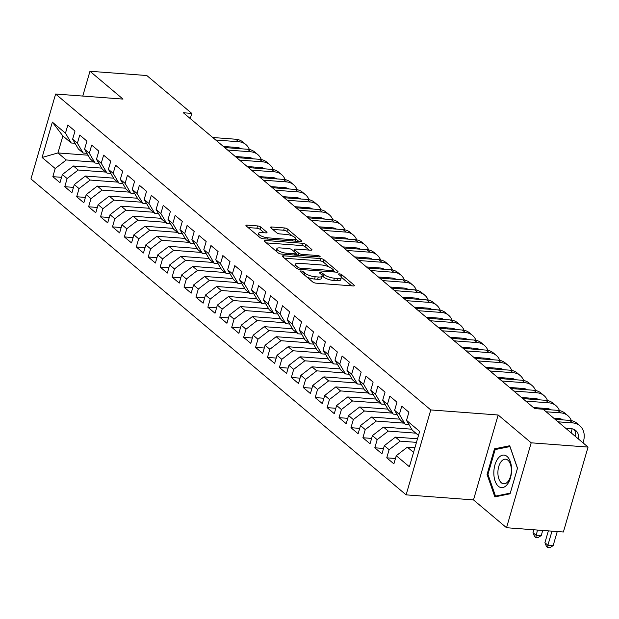 <?xml version="1.0" encoding="UTF-8"?>
<svg xmlns="http://www.w3.org/2000/svg" width="619" height="619" viewBox="0 0 619 619"><rect width="100%" height="100%" fill="white"/><g stroke="black" fill="none" stroke-linecap="round" stroke-linejoin="round"><path stroke-width="0.93" d="M300.966 270.96A1.725 0.526 16.2 0 0 300.13 271.168A1.725 0.526 16.2 0 0 300.339 271.54L312.773 282.009A2.461 0.751 16.2 0 0 316.015 283.154L353.217 285.939A2.461 0.751 16.2 0 0 354.408 285.645A2.461 0.751 16.2 0 0 354.114 285.111L341.673 274.643A1.725 0.526 16.2 0 0 339.405 273.838A1.725 0.526 16.2 0 0 338.57 274.047A1.725 0.526 16.2 0 0 338.779 274.426L340.388 275.78A7.885 2.406 16.2 0 1 341.348 277.482A7.885 2.406 16.2 0 1 337.525 278.434L334.422 278.202A7.885 2.406 16.2 0 1 324.062 274.55L322.453 273.196A1.725 0.526 16.2 0 0 320.185 272.399A1.725 0.526 16.2 0 0 319.35 272.608A1.725 0.526 16.2 0 0 319.559 272.979L321.168 274.333A7.885 2.406 16.2 0 1 322.128 276.035A7.885 2.406 16.2 0 1 318.298 276.995L315.203 276.763A7.885 2.406 16.2 0 1 304.842 273.111L303.233 271.756A1.725 0.526 16.2 0 0 300.966 270.96M260.8 227.065A2.461 0.751 16.2 0 0 257.566 225.927L247.128 225.146A2.461 0.751 16.2 0 0 245.929 225.44A2.461 0.751 16.2 0 0 246.23 225.974L260.042 237.603A2.461 0.751 16.2 0 0 263.284 238.748L300.486 241.542A2.461 0.751 16.2 0 0 301.677 241.24A2.461 0.751 16.2 0 0 301.376 240.706L287.564 229.076A2.461 0.751 16.2 0 0 284.33 227.939L271.726 226.987A2.461 0.751 16.2 0 0 270.526 227.289A2.461 0.751 16.2 0 0 270.828 227.823L276.739 232.798A2.461 0.751 16.2 0 0 279.974 233.936L286.226 234.408A6.592 2.012 16.2 0 1 292.795 236.187A6.592 2.012 16.2 0 1 295.689 238.88A6.592 2.012 16.2 0 1 292.485 239.685L267.996 237.843A6.592 2.012 16.2 0 1 261.427 236.063A6.592 2.012 16.2 0 1 258.533 233.371A6.592 2.012 16.2 0 1 261.736 232.574L265.814 232.876A2.461 0.751 16.2 0 0 267.013 232.582A2.461 0.751 16.2 0 0 266.712 232.048L260.8 227.065L260.135 229.363A2.461 0.751 16.2 0 0 256.9 228.225L248.118 227.56M183.356 112.766L534.669 408.594L543.095 409.221L588.05 447.08L531.195 442.817L498.163 415.001L430.785 409.94L55.617 94.026L123.003 99.086L89.972 71.27L146.819 75.533L191.782 113.393L183.356 112.766M283.533 255.802A2.461 0.751 16.2 0 0 282.334 256.096A2.461 0.751 16.2 0 0 282.635 256.63L296.447 268.259A2.461 0.751 16.2 0 0 299.681 269.404L336.883 272.19A2.461 0.751 16.2 0 0 338.082 271.896A2.461 0.751 16.2 0 0 337.781 271.362L323.969 259.732A2.461 0.751 16.2 0 0 320.735 258.587L283.533 255.802L283.162 257.071M278.248 252.931L264.429 241.302A2.461 0.751 16.2 0 1 264.135 240.768A2.461 0.751 16.2 0 1 265.327 240.474L302.529 243.267A2.461 0.751 16.2 0 1 305.771 244.404L311.682 249.38A2.461 0.751 16.2 0 1 311.976 249.914A2.461 0.751 16.2 0 1 310.784 250.215L295.696 249.078A2.461 0.751 16.2 0 0 294.497 249.38A2.461 0.751 16.2 0 0 294.799 249.914L298.722 253.21A2.461 0.751 16.2 0 0 301.956 254.355L317.663 255.531A1.725 0.526 16.2 0 1 319.389 255.995A1.725 0.526 16.2 0 1 320.139 256.707A1.725 0.526 16.2 0 1 319.303 256.908L281.483 254.076A2.461 0.751 16.2 0 1 278.248 252.931M430.785 409.94L406.118 494.86L30.95 178.945L55.617 94.026M395.456 458.486L386.743 457.836L393.893 463.863L396.261 455.716L409.383 466.757L419.651 431.412L406.528 420.371L408.896 412.223L401.746 406.196L399.379 414.343L394.605 410.327L396.972 402.18L389.815 396.152L387.448 404.3L382.681 400.284L385.049 392.137L377.892 386.117L375.524 394.264L370.758 390.241L373.125 382.093L365.968 376.073L363.601 384.221L358.827 380.205L361.194 372.058L354.045 366.03L351.677 374.178L346.903 370.162L349.271 362.014L342.114 355.987L339.754 364.134L334.98 360.119L337.347 351.971L330.19 345.944L327.822 354.091L323.056 350.075L325.424 341.928L318.267 335.908L315.899 344.056L311.133 340.032L313.5 331.885L306.343 325.865L303.975 334.012L299.201 329.997L301.569 321.849L294.42 315.822L292.052 323.969L287.278 319.953L289.646 311.806L282.488 305.778L280.121 313.926L275.354 309.91L277.722 301.763L270.565 295.735L268.197 303.883L263.431 299.867L265.799 291.719L258.641 285.699L256.274 293.847L251.507 289.824L253.867 281.676L246.718 275.656L244.35 283.804L239.576 279.788L241.944 271.64L234.794 265.613L232.427 273.76L227.653 269.745L230.02 261.597L222.863 255.57L220.496 263.717L215.729 259.701L218.097 251.554L210.94 245.526L208.572 253.674L203.806 249.658L206.173 241.511L199.016 235.491L196.649 243.638L191.882 239.615L194.242 231.467L187.093 225.448L184.725 233.595L179.951 229.579L182.319 221.432L175.162 215.404L172.802 223.552L168.028 219.536L170.395 211.388L163.238 205.361L160.87 213.509L156.104 209.493L158.472 201.345L151.315 195.318L148.947 203.465L144.181 199.45L146.548 191.302L139.391 185.282L137.023 193.43L132.249 189.406L134.617 181.259L127.468 175.239L125.1 183.386L120.326 179.371L122.694 171.223L115.536 165.196L113.176 173.343L108.402 169.327L110.77 161.18L103.613 155.152L101.245 163.3L96.479 159.284L98.847 151.137L91.689 145.109L89.322 153.257L84.555 149.241L86.923 141.093L79.766 135.074L77.398 143.221L72.624 139.198L74.992 131.05L67.842 125.03L65.475 133.178L71.231 142.989L62.883 135.956L57.946 152.939L66.295 159.973L93.848 162.039M386.743 457.836L389.111 449.688L384.337 445.672L395.425 437.122L417.508 438.778M383.532 448.45L374.812 447.792L381.969 453.82L384.337 445.672M374.812 447.792L377.18 439.645L372.414 435.629L383.501 427.079L411.712 429.199M371.609 438.407L362.889 437.749L370.046 443.777L372.414 435.629M362.889 437.749L365.256 429.601L360.49 425.586L371.578 417.036L399.781 419.156M359.678 428.363L350.965 427.706L358.122 433.733L360.49 425.586M350.965 427.706L353.333 419.566L348.559 415.542L359.654 407L387.858 409.113M347.754 418.32L339.042 417.67L346.199 423.69L348.559 415.542M339.042 417.67L341.409 409.523L336.635 405.507L347.723 396.957L375.934 399.069M335.831 408.277L327.118 407.627L334.268 413.654L336.635 405.507M327.118 407.627L329.478 399.479L324.712 395.464L335.8 386.914L364.011 389.034M323.907 398.241L315.187 397.584L322.344 403.611L324.712 395.464M315.187 397.584L317.555 389.436L312.788 385.42L323.876 376.87L352.087 378.99M311.984 388.198L303.264 387.54L310.421 393.568L312.788 385.42M303.264 387.54L305.631 379.393L300.865 375.377L311.953 366.827L340.156 368.947M300.053 378.155L291.34 377.497L298.497 383.525L300.865 375.377M291.34 377.497L293.708 369.357L288.934 365.334L300.029 356.792L328.232 358.904M288.129 368.112L279.417 367.462L286.566 373.481L288.934 365.334M279.417 367.462L281.784 359.314L277.01 355.298L288.098 346.748L316.309 348.861M276.206 358.068L267.493 357.418L274.643 363.446L277.01 355.298M267.493 357.418L269.853 349.271L265.087 345.255L276.175 336.705L304.386 338.825M264.282 348.033L255.562 347.375L262.719 353.403L265.087 345.255M255.562 347.375L257.93 339.227L253.163 335.212L264.251 326.662L292.454 328.782M252.351 337.989L243.638 337.332L250.796 343.359L253.163 335.212M243.638 337.332L246.006 329.184L241.24 325.168L252.328 316.618L280.531 318.739M240.427 327.946L231.715 327.289L238.872 333.316L241.24 325.168M231.715 327.289L234.083 319.149L229.309 315.125L240.404 306.583L268.607 308.695M228.504 317.903L219.791 317.253L226.941 323.273L229.309 315.125M219.791 317.253L222.159 309.105L217.385 305.09L228.473 296.54L256.684 298.652M216.58 307.86L207.86 307.21L215.017 313.237L217.385 305.09M207.86 307.21L210.228 299.062L205.462 295.046L216.549 286.496L244.76 288.616M204.657 297.824L195.937 297.166L203.094 303.194L205.462 295.046M195.937 297.166L198.304 289.019L193.538 285.003L204.626 276.453L232.829 278.573M192.726 287.781L184.013 287.123L191.17 293.151L193.538 285.003M184.013 287.123L186.381 278.976L181.607 274.96L192.702 266.41L220.906 268.53M180.802 277.738L172.09 277.08L179.247 283.107L181.607 274.96M172.09 277.08L174.457 268.932L169.683 264.917L180.771 256.374L208.982 258.487M168.879 267.694L160.166 267.044L167.316 273.064L169.683 264.917M160.166 267.044L162.534 258.897L157.76 254.881L168.848 246.331L197.059 248.443M156.955 257.651L148.235 257.001L155.392 263.029L157.76 254.881M148.235 257.001L150.603 248.853L145.836 244.838L156.924 236.288L185.135 238.408M145.032 247.615L136.312 246.958L143.469 252.985L145.836 244.838M136.312 246.958L138.679 238.81L133.913 234.794L145.001 226.244L173.204 228.365M133.1 237.572L124.388 236.915L131.545 242.942L133.913 234.794M124.388 236.915L126.756 228.767L121.982 224.751L133.077 216.201L161.28 218.321M121.177 227.529L112.465 226.871L119.614 232.899L121.982 224.751M112.465 226.871L114.832 218.724L110.058 214.708L121.146 206.166L149.357 208.278M109.254 217.486L100.541 216.836L107.691 222.855L110.058 214.708M100.541 216.836L102.901 208.688L98.135 204.672L109.223 196.122L137.433 198.235M97.33 207.442L88.61 206.792L95.767 212.82L98.135 204.672M88.61 206.792L90.978 198.645L86.211 194.629L97.299 186.079L125.51 188.199M85.407 197.407L76.686 196.749L83.844 202.777L86.211 194.629M76.686 196.749L79.054 188.602L74.288 184.586L85.376 176.036L113.579 178.156M73.475 187.364L64.763 186.706L71.92 192.733L74.288 184.586M64.763 186.706L67.131 178.558L62.357 174.543L73.452 165.993L101.655 168.113M61.552 177.32L52.839 176.663L59.989 182.69L62.357 174.543M52.839 176.663L55.207 168.515L42.084 157.474L52.352 122.129L65.475 133.178M86.939 153.311L83.155 153.032L78.381 149.017L72.624 139.198M77.398 143.221L83.155 153.032M88.045 155.199L57.946 152.939L42.084 157.474M55.207 168.515L66.295 159.973M98.862 163.354L95.078 163.068L90.304 159.052L84.555 149.241M89.322 153.257L95.078 163.068M73.452 165.993L78.218 170.016L105.779 172.082M67.131 178.558L78.218 170.016M110.793 173.397L107.002 173.111L102.236 169.095L96.479 159.284M101.245 163.3L107.002 173.111M85.376 176.036L90.142 180.052L117.703 182.125M79.054 188.602L90.142 180.052M122.717 183.441L118.925 183.154L114.159 179.139L108.402 169.327M113.176 173.343L118.925 183.154M97.299 186.079L102.065 190.095L129.626 192.161M90.978 198.645L102.065 190.095M134.64 193.484L130.857 193.198L126.083 189.182L120.326 179.371M125.1 183.386L130.857 193.198M109.223 196.122L113.997 200.138L141.55 202.204M102.901 208.688L113.997 200.138M146.564 203.519L142.78 203.241L138.006 199.225L132.249 189.406M137.023 193.43L142.78 203.241M121.146 206.166L125.92 210.181L153.481 212.247M114.832 218.724L125.92 210.181M158.495 213.563L154.704 213.276L149.937 209.261L144.181 199.45M148.947 203.465L154.704 213.276M133.077 216.201L137.844 220.225L165.405 222.291M126.756 228.767L137.844 220.225M170.418 223.606L166.627 223.32L161.861 219.304L156.104 209.493M160.87 213.509L166.627 223.32M145.001 226.244L149.767 230.26L177.328 232.334M138.679 238.81L149.767 230.26M182.342 233.649L178.551 233.363L173.784 229.347L168.028 219.536M172.802 223.552L178.551 233.363M156.924 236.288L161.698 240.304L189.252 242.369M150.603 248.853L161.698 240.304M194.265 243.693L190.482 243.406L185.708 239.391L179.951 229.579M184.725 233.595L190.482 243.406M168.848 246.331L173.622 250.347L201.175 252.413M162.534 258.897L173.622 250.347M206.189 253.728L202.405 253.45L197.631 249.434L191.882 239.615M196.649 243.638L202.405 253.45M180.771 256.374L185.545 260.39L213.106 262.456M174.457 268.932L185.545 260.39M218.12 263.771L214.329 263.485L209.562 259.469L203.806 249.658M208.572 253.674L214.329 263.485M192.702 266.41L197.469 270.433L225.03 272.499M186.381 278.976L197.469 270.433M230.044 273.815L226.252 273.528L221.486 269.513L215.729 259.701M220.496 263.717L226.252 273.528M204.626 276.453L209.392 280.469L236.953 282.543M198.304 289.019L209.392 280.469M241.967 283.858L238.176 283.572L233.409 279.556L227.653 269.745M232.427 273.76L238.176 283.572M216.549 286.496L221.323 290.512L248.877 292.578M210.228 299.062L221.323 290.512M253.891 293.901L250.107 293.615L245.333 289.599L239.576 279.788M244.35 283.804L250.107 293.615M228.473 296.54L233.247 300.555L260.8 302.621M222.159 309.105L233.247 300.555M265.814 303.937L262.03 303.658L257.256 299.642L251.507 289.824M256.274 293.847L262.03 303.658M240.404 306.583L245.17 310.599L272.731 312.665M234.083 319.149L245.17 310.599M277.745 313.98L273.954 313.694L269.188 309.678L263.431 299.867M268.197 303.883L273.954 313.694M252.328 316.618L257.094 320.642L284.655 322.708M246.006 329.184L257.094 320.642M289.669 324.023L285.877 323.737L281.111 319.721L275.354 309.91M280.121 313.926L285.877 323.737M264.251 326.662L269.017 330.678L296.578 332.751M257.93 339.227L269.017 330.678M301.592 334.067L297.809 333.78L293.035 329.765L287.278 319.953M292.052 323.969L297.809 333.78M276.175 336.705L280.949 340.721L308.502 342.787M269.853 349.271L280.949 340.721M313.516 344.11L309.732 343.824L304.958 339.808L299.201 329.997M303.975 334.012L309.732 343.824M288.098 346.748L292.872 350.764L320.433 352.83M281.784 359.314L292.872 350.764M325.439 354.145L321.656 353.867L316.882 349.851L311.133 340.032M315.899 344.056L321.656 353.867M300.029 356.792L304.796 360.807L332.357 362.873M293.708 369.357L304.796 360.807M337.37 364.189L333.579 363.902L328.813 359.887L323.056 350.075M327.822 354.091L333.579 363.902M311.953 366.827L316.719 370.851L344.28 372.917M305.631 379.393L316.719 370.851M349.294 374.232L345.503 373.946L340.736 369.93L334.98 360.119M339.754 364.134L345.503 373.946M323.876 376.87L328.643 380.886L356.204 382.96M317.555 389.436L328.643 380.886M361.217 384.275L357.434 383.989L352.66 379.973L346.903 370.162M351.677 374.178L357.434 383.989M335.8 386.914L340.574 390.929L368.127 392.995M329.478 399.479L340.574 390.929M373.141 394.318L369.357 394.032L364.583 390.016L358.827 380.205M363.601 384.221L369.357 394.032M347.723 396.957L352.497 400.973L380.058 403.039M341.409 409.523L352.497 400.973M385.072 404.354L381.281 404.075L376.514 400.06L370.758 390.241M375.524 394.264L381.281 404.075M359.654 407L364.421 411.016L391.982 413.082M353.333 419.566L364.421 411.016M396.996 414.397L393.204 414.111L388.438 410.095L382.681 400.284M387.448 404.3L393.204 414.111M371.578 417.036L376.344 421.059L403.905 423.125M365.256 429.601L376.344 421.059M408.919 424.441L405.128 424.154L400.361 420.139L394.605 410.327M399.379 414.343L405.128 424.154M383.501 427.079L388.275 431.095L415.829 433.168M377.18 439.645L388.275 431.095M418.49 435.405L412.285 430.182L406.528 420.371M395.425 437.122L400.199 441.138L416.471 442.361M389.111 449.688L400.199 441.138M190.273 118.585L191.782 113.393M89.972 71.27L82.76 96.069M498.163 415.001L473.496 499.912L506.528 527.728L531.195 442.817M506.528 527.728L563.383 532L588.05 447.08M473.496 499.912L406.118 494.86M75.015 143.275L71.231 142.989M396.261 455.716L407.348 447.166L414.908 447.73M407.348 447.166L413.554 452.388M62.883 135.956L52.352 122.129M487.068 474.409L494.86 496.887L510.079 493.792L517.507 468.219L509.716 445.742L494.496 448.837L487.068 474.409L488.004 474.479M306.823 276.995A7.885 2.406 16.2 0 0 314.537 279.053L315.203 276.763M322.128 276.035L321.462 278.333A7.885 2.406 16.2 0 1 317.632 279.285L314.537 279.053M341.348 277.482L340.682 279.773A7.885 2.406 16.2 0 1 336.852 280.732L333.757 280.5A7.885 2.406 16.2 0 1 323.397 276.848L322.159 275.803M351.561 285.816L341.379 277.242M329.254 267.037L323.304 262.023A2.461 0.751 16.2 0 0 320.069 260.885L284.523 258.216M335.227 272.066L333.711 270.789M298.048 267.393A1.725 0.526 16.2 0 0 300.316 268.189L332.976 270.642A1.725 0.526 16.2 0 0 333.811 270.433A1.725 0.526 16.2 0 0 333.602 270.062L331.908 268.631A7.885 2.406 16.2 0 0 321.547 264.978L299.225 263.307A7.885 2.406 16.2 0 0 295.395 264.259A7.885 2.406 16.2 0 0 296.354 265.961L298.048 267.393L297.615 268.901M295.395 264.259L294.729 266.557A7.885 2.406 16.2 0 0 294.698 266.789M266.317 242.888L301.863 245.557L302.529 243.267M309.129 250.091L305.105 246.702A2.461 0.751 16.2 0 0 301.863 245.557M296.044 253.813L297.809 255.299M280.043 247.902A6.592 2.012 16.2 0 0 276.84 248.706A6.592 2.012 16.2 0 0 279.734 251.399A6.592 2.012 16.2 0 0 286.303 253.179L294.93 253.829A2.461 0.751 16.2 0 0 296.13 253.527A2.461 0.751 16.2 0 0 295.828 252.993L291.905 249.697A2.461 0.751 16.2 0 0 288.671 248.552L280.043 247.902M276.84 248.706L276.175 250.997A6.592 2.012 16.2 0 0 276.151 251.167M264.158 232.752L260.135 229.363M258.533 233.371L257.868 235.661A6.592 2.012 16.2 0 0 257.852 235.762M292.408 236.009L286.899 231.374A2.461 0.751 16.2 0 0 283.664 230.229L272.716 229.409M298.822 241.418L295.704 238.787M497.599 449.069L494.496 448.837M583.021 442.848L583.462 441.308A18.825 14.755 130.1 0 0 579.794 425.725A18.825 14.755 130.1 0 0 572.676 422.909L558.044 421.818M579.794 425.725L576.815 423.21A18.825 14.755 130.1 0 0 569.689 420.402L555.065 419.303M565.689 428.247L571.004 428.65A12.55 9.834 -49.9 0 1 575.755 430.522A12.55 9.834 -49.9 0 1 578.587 439.119M574.107 429.462A12.55 9.834 -49.9 0 1 575.608 436.604M548.357 530.87L544.913 542.708L547.892 545.223L553.162 545.618L557.247 531.535M551.986 531.141L547.892 545.223L547.714 547.567L546.523 546.569L544.913 542.708M553.162 545.618L549.819 547.73L547.714 547.567M571.352 420.626A18.825 14.755 130.1 0 0 567.871 415.682A18.825 14.755 130.1 0 0 560.744 412.873L546.12 411.774M567.871 415.682L564.892 413.175A18.825 14.755 130.1 0 0 557.765 410.358L543.134 409.26M553.765 418.212L559.081 418.606A12.55 9.834 -49.9 0 1 563.042 419.906M566.749 428.333A12.55 9.834 -49.9 0 1 566.664 429.075M562.176 419.419A12.55 9.834 -49.9 0 1 562.47 419.86M533.826 529.779L532.99 532.673L535.969 535.18L541.238 535.574L542.724 530.444M537.462 530.05L535.791 537.532L534.599 536.526L532.99 532.673M541.238 535.574L537.896 537.687L535.791 537.532M571.089 432.805L571.538 431.265A18.825 14.755 130.1 0 0 572.088 428.797M559.429 410.583A18.825 14.755 130.1 0 0 555.947 405.638A18.825 14.755 130.1 0 0 548.821 402.83L525.771 401.097M555.947 405.638L552.968 403.131A18.825 14.755 130.1 0 0 545.842 400.315L522.792 398.59M533.416 407.534L547.157 408.563A12.55 9.834 -49.9 0 1 551.119 409.863M554.825 418.289A12.55 9.834 -49.9 0 1 554.74 419.032M550.252 409.376A12.55 9.834 -49.9 0 1 550.546 409.817M560.002 419.674A18.825 14.755 130.1 0 0 560.164 418.754M493.83 473.156A16.318 8.821 -85.7 0 0 502.829 487.532A16.318 8.821 -85.7 0 0 511.588 469.542A16.318 8.821 -85.7 0 0 502.589 455.166A16.318 8.821 -85.7 0 0 493.83 473.156M497.9 472.862A12.349 6.677 -85.7 0 0 503.704 483.81A12.349 6.677 -85.7 0 0 511.348 470.123A12.349 6.677 -85.7 0 0 505.553 459.174A12.349 6.677 -85.7 0 0 497.9 472.862M509.909 446.57L517.461 468.343L510.257 493.126L495.51 496.121L487.958 474.347L495.154 449.572L510.002 446.578M497.777 496.291L495.51 496.121M547.498 400.547A18.825 14.755 130.1 0 0 544.024 395.603A18.825 14.755 130.1 0 0 536.897 392.786L513.847 391.053M544.024 395.603L541.037 393.088A18.825 14.755 130.1 0 0 533.918 390.279L510.861 388.546M521.492 397.491L535.226 398.528A12.55 9.834 -49.9 0 1 539.195 399.82M542.902 408.246A12.55 9.834 -49.9 0 1 542.786 409.198M538.329 399.332A12.55 9.834 -49.9 0 1 538.623 399.773M539.52 407.991A12.55 9.834 -49.9 0 1 539.443 408.277L539.25 408.935M548.07 409.631A18.825 14.755 130.1 0 0 548.241 408.71M535.574 390.504A18.825 14.755 130.1 0 0 532.1 385.56A18.825 14.755 130.1 0 0 524.974 382.743L501.924 381.018M532.1 385.56L529.113 383.045A18.825 14.755 130.1 0 0 521.987 380.236L498.937 378.503M509.561 387.448L523.303 388.484A12.55 9.834 -49.9 0 1 527.272 389.777M530.978 398.203A12.55 9.834 -49.9 0 1 530.854 399.193M526.405 389.289A12.55 9.834 -49.9 0 1 526.699 389.738M527.597 397.955A12.55 9.834 -49.9 0 1 527.52 398.234L527.318 398.93M536.147 399.588A18.825 14.755 130.1 0 0 536.317 398.667M523.651 380.461A18.825 14.755 130.1 0 0 520.169 375.516A18.825 14.755 130.1 0 0 513.043 372.7L489.993 370.974M520.169 375.516L517.19 373.002A18.825 14.755 130.1 0 0 510.064 370.193L487.014 368.46M497.637 377.412L511.379 378.441A12.55 9.834 -49.9 0 1 515.348 379.733M519.047 388.159A12.55 9.834 -49.9 0 1 518.931 389.15M514.482 379.254A12.55 9.834 -49.9 0 1 514.768 379.695M515.673 387.912A12.55 9.834 -49.9 0 1 515.596 388.198L515.395 388.887M524.223 389.552A18.825 14.755 130.1 0 0 524.394 388.631M511.727 370.417A18.825 14.755 130.1 0 0 508.245 365.473A18.825 14.755 130.1 0 0 501.119 362.664L478.069 360.931M508.245 365.473L505.266 362.966A18.825 14.755 130.1 0 0 498.14 360.15L475.09 358.424M485.714 367.369L499.456 368.398A12.55 9.834 -49.9 0 1 503.417 369.698M507.123 378.124A12.55 9.834 -49.9 0 1 507 379.107M502.551 369.21A12.55 9.834 -49.9 0 1 502.845 369.651M503.75 377.869A12.55 9.834 -49.9 0 1 503.665 378.155L503.464 378.843M512.3 379.509A18.825 14.755 130.1 0 0 512.462 378.588M499.804 360.374A18.825 14.755 130.1 0 0 496.322 355.43A18.825 14.755 130.1 0 0 489.196 352.621L466.146 350.888M496.322 355.43L493.343 352.923A18.825 14.755 130.1 0 0 486.217 350.106L463.167 348.381M473.79 357.325L487.532 358.355A12.55 9.834 -49.9 0 1 491.494 359.654M495.2 368.081A12.55 9.834 -49.9 0 1 495.076 369.071M490.627 359.167A12.55 9.834 -49.9 0 1 490.921 359.608M491.819 367.825A12.55 9.834 -49.9 0 1 491.741 368.112L491.54 368.8M500.376 369.466A18.825 14.755 130.1 0 0 500.539 368.545M487.873 350.339A18.825 14.755 130.1 0 0 484.398 345.394A18.825 14.755 130.1 0 0 477.272 342.578L454.222 340.845M484.398 345.394L481.412 342.88A18.825 14.755 130.1 0 0 474.293 340.071L451.236 338.338M461.859 347.282L475.601 348.319A12.55 9.834 -49.9 0 1 479.57 349.611M483.277 358.037A12.55 9.834 -49.9 0 1 483.153 359.028M478.704 349.124A12.55 9.834 -49.9 0 1 478.998 349.565M479.895 357.782A12.55 9.834 -49.9 0 1 479.818 358.068L479.617 358.765M488.445 359.422A18.825 14.755 130.1 0 0 488.615 358.502M475.949 340.295A18.825 14.755 130.1 0 0 472.467 335.351A18.825 14.755 130.1 0 0 465.349 332.535L442.291 330.809M472.467 335.351L469.488 332.836A18.825 14.755 130.1 0 0 462.362 330.028L439.312 328.294M449.936 337.239L463.677 338.276A12.55 9.834 -49.9 0 1 467.647 339.568M471.345 347.994A12.55 9.834 -49.9 0 1 471.229 348.984M466.78 339.08A12.55 9.834 -49.9 0 1 467.074 339.529M467.972 347.746A12.55 9.834 -49.9 0 1 467.894 348.025L467.693 348.721M476.522 349.379A18.825 14.755 130.1 0 0 476.692 348.458M464.026 330.252A18.825 14.755 130.1 0 0 460.544 325.308A18.825 14.755 130.1 0 0 453.418 322.491L430.367 320.766M460.544 325.308L457.565 322.793A18.825 14.755 130.1 0 0 450.439 319.984L427.389 318.251M438.012 327.203L451.754 328.232A12.55 9.834 -49.9 0 1 455.723 329.525M459.422 337.951A12.55 9.834 -49.9 0 1 459.298 338.941M454.857 329.045A12.55 9.834 -49.9 0 1 455.143 329.486M456.048 337.703A12.55 9.834 -49.9 0 1 455.963 337.989L455.77 338.678M464.598 339.344A18.825 14.755 130.1 0 0 464.768 338.423M452.102 320.209A18.825 14.755 130.1 0 0 448.62 315.264A18.825 14.755 130.1 0 0 441.494 312.456L418.444 310.723M448.62 315.264L445.641 312.757A18.825 14.755 130.1 0 0 438.515 309.941L415.465 308.216M426.089 317.16L439.83 318.189A12.55 9.834 -49.9 0 1 443.792 319.489M447.498 327.915A12.55 9.834 -49.9 0 1 447.375 328.898M442.925 319.002A12.55 9.834 -49.9 0 1 443.219 319.443M444.125 327.66A12.55 9.834 -49.9 0 1 444.04 327.946L443.838 328.635M452.675 329.3A18.825 14.755 130.1 0 0 452.837 328.38M440.179 310.165A18.825 14.755 130.1 0 0 436.697 305.221A18.825 14.755 130.1 0 0 429.571 302.412L406.521 300.679M436.697 305.221L433.718 302.714A18.825 14.755 130.1 0 0 426.592 299.898L403.542 298.172M414.165 307.117L427.907 308.146A12.55 9.834 -49.9 0 1 431.869 309.446M435.575 317.872A12.55 9.834 -49.9 0 1 435.451 318.862M431.002 308.958A12.55 9.834 -49.9 0 1 431.296 309.399M432.194 317.617A12.55 9.834 -49.9 0 1 432.116 317.903L431.915 318.592M440.751 319.257A18.825 14.755 130.1 0 0 440.914 318.336M428.247 300.13A18.825 14.755 130.1 0 0 424.773 295.178A18.825 14.755 130.1 0 0 417.647 292.369L394.597 290.636M424.773 295.178L421.787 292.671A18.825 14.755 130.1 0 0 414.66 289.862L391.61 288.129M402.234 297.074L415.976 298.11A12.55 9.834 -49.9 0 1 419.945 299.403M423.651 307.829A12.55 9.834 -49.9 0 1 423.528 308.819M419.078 298.915A12.55 9.834 -49.9 0 1 419.373 299.356M420.27 307.573A12.55 9.834 -49.9 0 1 420.193 307.86L419.991 308.556M428.82 309.214A18.825 14.755 130.1 0 0 428.99 308.293M416.324 290.087A18.825 14.755 130.1 0 0 412.842 285.142A18.825 14.755 130.1 0 0 405.724 282.326L382.666 280.6M412.842 285.142L409.863 282.628A18.825 14.755 130.1 0 0 402.737 279.819L379.687 278.086M390.31 287.03L404.052 288.067A12.55 9.834 -49.9 0 1 408.022 289.359M411.72 297.785A12.55 9.834 -49.9 0 1 411.604 298.776M407.155 288.872A12.55 9.834 -49.9 0 1 407.449 289.321M408.347 297.53A12.55 9.834 -49.9 0 1 408.269 297.816L408.068 298.513M416.897 299.17A18.825 14.755 130.1 0 0 417.067 298.25M404.4 280.043A18.825 14.755 130.1 0 0 400.919 275.099A18.825 14.755 130.1 0 0 393.792 272.283L370.742 270.557M400.919 275.099L397.94 272.584A18.825 14.755 130.1 0 0 390.813 269.776L367.763 268.042M378.387 276.995L392.129 278.024A12.55 9.834 -49.9 0 1 396.09 279.316M399.797 287.742A12.55 9.834 -49.9 0 1 399.673 288.733M395.224 278.836A12.55 9.834 -49.9 0 1 395.518 279.277M396.423 287.495A12.55 9.834 -49.9 0 1 396.338 287.781L396.137 288.469M404.973 289.135A18.825 14.755 130.1 0 0 405.136 288.214M392.477 270A18.825 14.755 130.1 0 0 388.995 265.056A18.825 14.755 130.1 0 0 381.869 262.247L358.819 260.514M388.995 265.056L386.016 262.549A18.825 14.755 130.1 0 0 378.89 259.732L355.84 258.007M366.463 266.951L380.205 267.981A12.55 9.834 -49.9 0 1 384.167 269.273M387.873 277.707A12.55 9.834 -49.9 0 1 387.749 278.689M383.3 268.793A12.55 9.834 -49.9 0 1 383.594 269.234M384.5 277.451A12.55 9.834 -49.9 0 1 384.414 277.738L384.213 278.426M393.05 279.092A18.825 14.755 130.1 0 0 393.212 278.171M380.546 259.957A18.825 14.755 130.1 0 0 377.072 255.013A18.825 14.755 130.1 0 0 369.945 252.204L346.895 250.471M377.072 255.013L374.085 252.506A18.825 14.755 130.1 0 0 366.966 249.689L343.909 247.964M354.54 256.908L368.282 257.937A12.55 9.834 -49.9 0 1 372.243 259.237M375.95 267.663A12.55 9.834 -49.9 0 1 375.826 268.654M371.377 258.75A12.55 9.834 -49.9 0 1 371.671 259.191M372.568 267.408A12.55 9.834 -49.9 0 1 372.491 267.694L372.29 268.383M381.118 269.048A18.825 14.755 130.1 0 0 381.289 268.128M368.622 249.914A18.825 14.755 130.1 0 0 365.148 244.969A18.825 14.755 130.1 0 0 358.022 242.161L334.972 240.427M365.148 244.969L362.161 242.462A18.825 14.755 130.1 0 0 355.035 239.654L331.985 237.92M342.609 246.865L356.351 247.902A12.55 9.834 -49.9 0 1 360.32 249.194M364.026 257.62A12.55 9.834 -49.9 0 1 363.902 258.61M359.453 248.706A12.55 9.834 -49.9 0 1 359.747 249.148M360.645 257.365A12.55 9.834 -49.9 0 1 360.567 257.651L360.366 258.34M369.195 259.005A18.825 14.755 130.1 0 0 369.365 258.084M356.699 239.878A18.825 14.755 130.1 0 0 353.217 234.934A18.825 14.755 130.1 0 0 346.098 232.117L323.041 230.392M353.217 234.934L350.238 232.419A18.825 14.755 130.1 0 0 343.112 229.61L320.062 227.877M330.685 236.822L344.427 237.858A12.55 9.834 -49.9 0 1 348.396 239.151M352.095 247.577A12.55 9.834 -49.9 0 1 351.979 248.567M347.53 238.663A12.55 9.834 -49.9 0 1 347.824 239.112M348.721 247.321A12.55 9.834 -49.9 0 1 348.644 247.608L348.443 248.304M357.271 248.962A18.825 14.755 130.1 0 0 357.442 248.041M344.775 229.835A18.825 14.755 130.1 0 0 341.293 224.89A18.825 14.755 130.1 0 0 334.167 222.074L311.117 220.349M341.293 224.89L338.314 222.376A18.825 14.755 130.1 0 0 331.188 219.567L308.138 217.834M318.762 226.786L332.504 227.815A12.55 9.834 -49.9 0 1 336.465 229.107M340.171 237.534A12.55 9.834 -49.9 0 1 340.048 238.524M335.599 228.628A12.55 9.834 -49.9 0 1 335.893 229.069M336.798 237.286A12.55 9.834 -49.9 0 1 336.713 237.572L336.512 238.261M345.348 238.926A18.825 14.755 130.1 0 0 345.51 238.006M332.852 219.791A18.825 14.755 130.1 0 0 329.37 214.847A18.825 14.755 130.1 0 0 322.244 212.038L299.194 210.305M329.37 214.847L326.391 212.34A18.825 14.755 130.1 0 0 319.265 209.524L296.215 207.798M306.838 216.743L320.58 217.772A12.55 9.834 -49.9 0 1 324.542 219.064M328.248 227.498A12.55 9.834 -49.9 0 1 328.124 228.481M323.675 218.584A12.55 9.834 -49.9 0 1 323.969 219.025M324.867 227.243A12.55 9.834 -49.9 0 1 324.789 227.529L324.588 228.218M333.424 228.883A18.825 14.755 130.1 0 0 333.587 227.962M320.921 209.748A18.825 14.755 130.1 0 0 317.446 204.804A18.825 14.755 130.1 0 0 310.32 201.995L287.27 200.262M317.446 204.804L314.46 202.297A18.825 14.755 130.1 0 0 307.341 199.48L284.283 197.755M294.915 206.7L308.649 207.729A12.55 9.834 -49.9 0 1 312.618 209.029M316.324 217.455A12.55 9.834 -49.9 0 1 316.201 218.445M311.752 208.541A12.55 9.834 -49.9 0 1 312.046 208.982M312.943 217.199A12.55 9.834 -49.9 0 1 312.866 217.486L312.665 218.174M321.493 218.84A18.825 14.755 130.1 0 0 321.663 217.919M308.997 199.705A18.825 14.755 130.1 0 0 305.523 194.761A18.825 14.755 130.1 0 0 298.397 191.952L275.339 190.219M305.523 194.761L302.536 192.254A18.825 14.755 130.1 0 0 295.41 189.445L272.36 187.712M282.984 196.656L296.725 197.685A12.55 9.834 -49.9 0 1 300.695 198.985M304.393 207.411A12.55 9.834 -49.9 0 1 304.277 208.402M299.828 198.498A12.55 9.834 -49.9 0 1 300.122 198.939M301.02 207.156A12.55 9.834 -49.9 0 1 300.942 207.442L300.741 208.131M309.57 208.796A18.825 14.755 130.1 0 0 309.74 207.876M297.074 189.669A18.825 14.755 130.1 0 0 293.592 184.725A18.825 14.755 130.1 0 0 286.465 181.909L263.415 180.183M293.592 184.725L290.613 182.21A18.825 14.755 130.1 0 0 283.487 179.402L260.437 177.668M271.06 186.613L284.802 187.65A12.55 9.834 -49.9 0 1 288.771 188.942M292.47 197.368A12.55 9.834 -49.9 0 1 292.346 198.359M287.905 188.455A12.55 9.834 -49.9 0 1 288.191 188.903M289.096 197.113A12.55 9.834 -49.9 0 1 289.019 197.399L288.818 198.095M297.646 198.753A18.825 14.755 130.1 0 0 297.816 197.832M285.15 179.626A18.825 14.755 130.1 0 0 281.668 174.682A18.825 14.755 130.1 0 0 274.542 171.865L251.492 170.14M281.668 174.682L278.689 172.167A18.825 14.755 130.1 0 0 271.563 169.358L248.513 167.625M259.137 176.577L272.878 177.607A12.55 9.834 -49.9 0 1 276.84 178.899M280.546 187.325A12.55 9.834 -49.9 0 1 280.422 188.315M275.973 178.419A12.55 9.834 -49.9 0 1 276.267 178.86M277.173 187.077A12.55 9.834 -49.9 0 1 277.088 187.364L276.886 188.052M285.723 188.718A18.825 14.755 130.1 0 0 285.885 187.797M273.227 169.583A18.825 14.755 130.1 0 0 269.745 164.639A18.825 14.755 130.1 0 0 262.618 161.83L239.568 160.097M269.745 164.639L266.766 162.132A18.825 14.755 130.1 0 0 259.64 159.315L236.59 157.59M247.213 166.534L260.955 167.563A12.55 9.834 -49.9 0 1 264.917 168.855M268.623 177.289A12.55 9.834 -49.9 0 1 268.499 178.272M264.05 168.376A12.55 9.834 -49.9 0 1 264.344 168.817M265.242 177.034A12.55 9.834 -49.9 0 1 265.164 177.32L264.963 178.009M273.799 178.674A18.825 14.755 130.1 0 0 273.962 177.754M261.295 159.54A18.825 14.755 130.1 0 0 257.821 154.595A18.825 14.755 130.1 0 0 250.695 151.787L227.645 150.053M257.821 154.595L254.835 152.088A18.825 14.755 130.1 0 0 247.716 149.272L224.658 147.546M235.282 156.491L249.024 157.52A12.55 9.834 -49.9 0 1 252.993 158.82M256.699 167.246A12.55 9.834 -49.9 0 1 256.576 168.236M252.126 158.332A12.55 9.834 -49.9 0 1 252.42 158.774M253.318 166.991A12.55 9.834 -49.9 0 1 253.241 167.277L253.039 167.966M261.868 168.631A18.825 14.755 130.1 0 0 262.038 167.71M249.372 149.496A18.825 14.755 130.1 0 0 245.89 144.552A18.825 14.755 130.1 0 0 238.772 141.743L215.714 140.01M245.89 144.552L242.911 142.045A18.825 14.755 130.1 0 0 235.785 139.236L212.735 137.503M223.358 146.448L237.1 147.477A12.55 9.834 -49.9 0 1 241.07 148.777M244.768 157.203A12.55 9.834 -49.9 0 1 244.652 158.193M240.203 148.289A12.55 9.834 -49.9 0 1 240.497 148.73M241.395 156.947A12.55 9.834 -49.9 0 1 241.317 157.234L241.116 157.922M249.944 158.588A18.825 14.755 130.1 0 0 250.115 157.667M304.324 274.89L304.842 273.111M317.632 279.285L318.298 276.995M321.895 275.107L322.453 273.196M323.397 276.848L324.062 274.55M333.757 280.5L334.422 278.202M336.852 280.732L337.525 278.434M341.115 276.554L341.673 274.643M353.875 285.932L354.114 285.111M302.714 273.536L303.233 271.756M320.069 260.885L320.735 258.587M323.304 262.023L323.969 259.732M337.541 272.182L337.781 271.362M299.96 269.42L300.316 268.189M332.62 271.873L332.976 270.642M295.836 267.748L296.354 265.961M264.955 241.743L265.327 240.474M305.105 246.702L305.771 244.404M311.442 250.2L311.682 249.38M294.28 251.693L294.799 249.914M298.11 255.322L298.722 253.21M301.6 255.585L301.956 254.355M317.307 256.761L317.663 255.531M285.947 254.409L286.303 253.179M294.574 255.059L294.93 253.829M266.472 232.868L266.712 232.048M267.64 239.073L267.996 237.843M292.129 240.915L292.485 239.685M271.354 228.264L271.726 226.987M283.664 230.229L284.33 227.939M286.899 231.374L287.564 229.076M301.144 241.526L301.376 240.706M246.757 226.415L247.128 225.146M256.9 228.225L257.566 225.927M572.676 422.909L569.689 420.402M560.744 412.873L557.765 410.358M548.821 402.83L545.842 400.315M536.897 392.786L533.918 390.279M540.317 409.02L539.443 408.277M524.974 382.743L521.987 380.236M528.44 399.015L527.52 398.234M513.043 372.7L510.064 370.193M516.509 388.972L515.596 388.198M501.119 362.664L498.14 360.15M504.586 378.929L503.665 378.155M489.196 352.621L486.217 350.106M492.662 368.885L491.741 368.112M477.272 342.578L474.293 340.071M480.739 358.842L479.818 358.068M465.349 332.535L462.362 330.028M468.815 348.807L467.894 348.025M453.418 322.491L450.439 319.984M456.884 338.763L455.963 337.989M441.494 312.456L438.515 309.941M444.96 328.72L444.04 327.946M429.571 302.412L426.592 299.898M433.037 318.677L432.116 317.903M417.647 292.369L414.66 289.862M421.113 308.633L420.193 307.86M405.724 282.326L402.737 279.819M409.19 298.598L408.269 297.816M393.792 272.283L390.813 269.776M397.259 288.555L396.338 287.781M381.869 262.247L378.89 259.732M385.335 278.511L384.414 277.738M369.945 252.204L366.966 249.689M373.412 268.468L372.491 267.694M358.022 242.161L355.035 239.654M361.488 258.425L360.567 257.651M346.098 232.117L343.112 229.61M349.565 248.389L348.644 247.608M334.167 222.074L331.188 219.567M337.634 238.346L336.713 237.572M322.244 212.038L319.265 209.524M325.71 228.303L324.789 227.529M310.32 201.995L307.341 199.48M313.787 218.259L312.866 217.486M298.397 191.952L295.41 189.445M301.863 208.216L300.942 207.442M286.465 181.909L283.487 179.402M289.932 198.181L289.019 197.399M274.542 171.865L271.563 169.358M278.008 188.137L277.088 187.364M262.618 161.83L259.64 159.315M266.085 178.094L265.164 177.32M250.695 151.787L247.716 149.272M254.161 168.051L253.241 167.277M238.772 141.743L235.785 139.236M242.238 158.007L241.317 157.234M333.378 271.927L333.811 270.433M293.917 251.384L294.497 249.38M295.658 255.136L296.13 253.527M295.031 241.131L295.689 238.88"/></g></svg>
